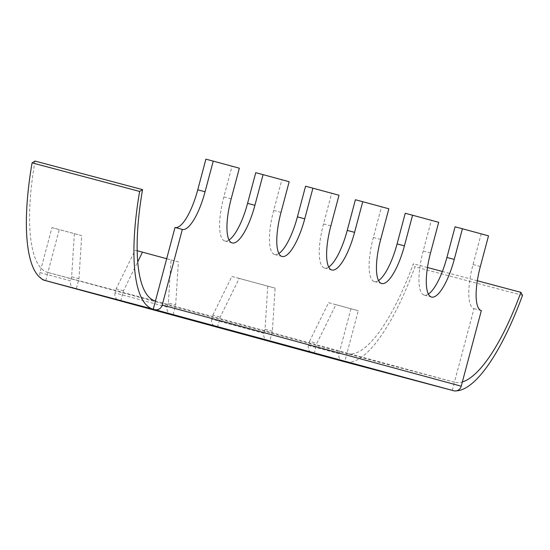 <?xml version="1.0" encoding="UTF-8"?>
<svg xmlns="http://www.w3.org/2000/svg" width="550" height="550" viewBox="0 0 550 550"><rect width="100%" height="100%" fill="white"/><g stroke="black" fill="none" stroke-linecap="round" stroke-linejoin="round"><path stroke-width="0.41" stroke-dasharray="2.75 2.06" d="M314.153 353.519L316.326 345.345L346.878 353.636L344.706 361.811M45.698 280.644L47.871 272.47L316.326 345.345L316.869 343.303L335.906 304.645L358.297 310.722L346.878 353.636A148.026 43.031 104.9 0 0 346.947 353.657A148.026 43.031 104.9 0 0 413.325 263.759L414.947 266.798A156.489 45.492 -75.1 0 1 344.843 361.852M34.987 161.061A148.026 43.031 104.9 0 0 47.871 272.47L59.29 229.556L81.689 235.641L78.966 278.726L76.251 288.942M120.746 301.022L123.468 290.799L137.754 261.779M217.449 327.271L220.165 317.054L239.202 278.396L275.096 288.138L272.374 331.224L269.658 341.44M452.258 390.376L454.438 382.202A148.026 43.031 104.9 0 0 454.499 382.223A148.026 43.031 104.9 0 0 462.357 381.947M456.445 390.837A156.489 45.492 -75.1 0 1 452.402 390.418M477.338 280.761L442.393 271.48M427.46 267.513L413.325 263.759M47.871 272.47L155.43 301.036L454.438 382.202L474.011 308.632A42.295 12.292 -75.1 0 1 473.021 264.543L481.174 233.887L455.07 226.806M522.5 295.364L414.947 266.798M166.691 258.713L178.393 261.889L175.67 304.975L172.954 315.191M481.346 310.585L474.011 308.632M488.51 235.84L481.174 233.887M428.395 294.092A42.295 12.292 -75.1 0 1 424.194 295.116A42.295 12.292 -75.1 0 1 423.184 251.013L431.344 220.364L405.24 213.276M438.673 222.31L431.344 220.364M378.558 280.562A42.295 12.292 -75.1 0 1 374.357 281.586A42.295 12.292 -75.1 0 1 373.354 237.49L381.507 206.834L355.403 199.746M388.843 208.78L381.507 206.834M328.721 267.039A42.295 12.292 -75.1 0 1 324.528 268.056A42.295 12.292 -75.1 0 1 323.517 223.96L331.671 193.304L305.566 186.223M339.006 195.257L331.671 193.304M278.884 253.509A42.295 12.292 -75.1 0 1 274.691 254.533A42.295 12.292 -75.1 0 1 273.68 210.43L281.841 179.781L255.736 172.693M289.169 181.727L281.841 179.781M229.054 239.979A42.295 12.292 -75.1 0 1 224.854 241.003A42.295 12.292 -75.1 0 1 223.85 196.907L232.004 166.251L205.899 159.163M239.339 168.197L232.004 166.251M268.132 341.034A6.346 6.071 105.2 0 1 263.952 333.362L211.75 319.192L212.836 315.102L220.165 317.054M211.75 319.192A6.346 6.071 -74.8 0 0 215.655 326.782M212.836 315.102L231.866 276.444L239.202 278.396M231.866 276.444L275.096 288.138M267.761 286.192L265.045 329.278L272.374 331.224M265.045 329.278L263.952 333.362M171.428 314.786A6.346 6.071 105.2 0 1 167.255 307.113L115.046 292.944L116.132 288.853L135.162 250.195L171.057 259.937L168.341 303.022L175.67 304.975M171.057 259.937L178.393 261.889M168.341 303.022L167.255 307.113M115.046 292.944A6.346 6.071 -74.8 0 0 118.951 300.534M116.132 288.853L123.468 290.799M135.162 250.195L137.204 250.738M74.724 288.537A6.346 6.071 105.2 0 1 70.551 280.864L39.992 272.566L51.954 227.611L59.29 229.556M39.992 272.566A6.346 6.071 -74.8 0 0 41.649 278.795M51.954 227.611L81.689 235.641M74.353 233.688L71.638 276.774L78.966 278.726M71.638 276.774L70.551 280.864M343.179 361.405A6.346 6.071 105.2 0 1 339.006 353.732L308.447 345.441L309.54 341.351L316.869 343.303M308.447 345.441A6.346 6.071 -74.8 0 0 312.359 353.031M309.54 341.351L328.57 302.699L335.906 304.645M328.57 302.699L358.297 310.722M350.969 308.777L339.006 353.732M454.438 382.202L346.878 353.636M480.356 266.489L473.021 264.543M430.519 252.966L423.184 251.013M380.683 239.436L373.354 237.49M330.853 225.906L323.517 223.96M281.016 212.383L273.68 210.43M231.179 198.853L223.85 196.907M454.499 382.223L346.947 353.657M431.53 297.062L424.194 295.116M381.693 283.532L374.357 281.586M331.856 270.002L324.528 268.056M282.026 256.479L274.691 254.533M232.189 242.949L224.854 241.003M182.353 229.426L175.024 227.473"/><path stroke-width="0.82" d="M344.843 361.852A156.489 45.492 -75.1 0 1 344.774 361.831A156.489 45.492 -75.1 0 1 344.706 361.811L343.241 361.426A6.346 6.071 105.2 0 1 343.207 361.419A6.346 6.071 105.2 0 1 343.179 361.405M118.951 300.534A6.346 6.071 -74.8 0 0 119.247 300.623A6.346 6.071 -74.8 0 0 119.281 300.63L74.786 288.551A6.346 6.071 105.2 0 1 74.724 288.537M41.649 278.795A6.346 6.071 -74.8 0 0 44.199 280.252A6.346 6.071 -74.8 0 0 44.234 280.259L45.698 280.644A156.489 45.492 -75.1 0 1 32.079 162.869L34.987 161.061L142.546 189.626A148.026 43.031 104.9 0 0 155.43 301.036L153.251 309.21A156.489 45.492 -75.1 0 1 139.631 191.434L142.546 189.626M312.359 353.031A6.346 6.071 -74.8 0 0 312.654 353.121A6.346 6.071 -74.8 0 0 312.689 353.127L268.187 341.055A6.346 6.071 105.2 0 1 268.159 341.041A6.346 6.071 105.2 0 1 268.132 341.034M462.357 381.947A148.026 43.031 104.9 0 0 520.877 292.325L522.5 295.364A156.489 45.492 -75.1 0 1 456.445 390.837M452.402 390.418A156.489 45.492 -75.1 0 1 452.334 390.397A156.489 45.492 -75.1 0 1 452.258 390.376L344.706 361.811M520.877 292.325L477.338 280.761M442.393 271.48L427.46 267.513M139.631 191.434L32.079 162.869M453.729 390.768L154.722 309.602A6.346 6.071 -74.8 0 0 162.216 305.03L461.223 386.196A6.346 6.071 105.2 0 1 453.729 390.768L452.258 390.376M154.722 309.602L45.698 280.644M119.281 300.63L268.187 341.055M461.223 386.196L481.346 310.585A42.295 12.292 -75.1 0 1 480.356 266.489L488.51 235.84L462.406 228.752L455.07 226.806L446.916 257.455A42.295 12.292 -75.1 0 1 428.395 294.092M462.406 228.752L454.252 259.407A42.295 12.292 -75.1 0 1 431.53 297.062A42.295 12.292 -75.1 0 1 430.519 252.966L438.673 222.31L412.569 215.222L405.24 213.276L397.079 243.932A42.295 12.292 -75.1 0 1 378.558 280.562M412.569 215.222L404.415 245.877A42.295 12.292 -75.1 0 1 381.693 283.532A42.295 12.292 -75.1 0 1 380.683 239.436L388.843 208.78L362.739 201.699L355.403 199.746L347.249 230.402A42.295 12.292 -75.1 0 1 328.721 267.039M362.739 201.699L354.578 232.347A42.295 12.292 -75.1 0 1 331.856 270.002A42.295 12.292 -75.1 0 1 330.853 225.906L339.006 195.257L312.902 188.169L305.566 186.223L297.413 216.872A42.295 12.292 -75.1 0 1 278.884 253.509M312.902 188.169L304.748 218.824A42.295 12.292 -75.1 0 1 282.026 256.479A42.295 12.292 -75.1 0 1 281.016 212.383L289.169 181.727L263.065 174.639L255.736 172.693L247.576 203.349A42.295 12.292 -75.1 0 1 229.054 239.979M263.065 174.639L254.911 205.294A42.295 12.292 -75.1 0 1 232.189 242.949A42.295 12.292 -75.1 0 1 231.179 198.853L239.339 168.197L213.235 161.116L205.899 159.163L197.746 189.819A42.295 12.292 -75.1 0 1 175.037 227.48M213.235 161.116L205.074 191.764A42.295 12.292 -75.1 0 1 182.353 229.426A42.295 12.292 -75.1 0 1 182.339 229.419L175.003 227.466L155.43 301.036M182.339 229.419L162.216 305.03M137.754 261.779L142.498 252.147L166.691 258.713M137.204 250.738L142.498 252.147M44.234 280.259L74.786 288.551M312.689 353.127L343.241 361.426M454.252 259.407L446.916 257.455M404.415 245.877L397.079 243.932M354.578 232.347L347.249 230.402M304.748 218.824L297.413 216.872M254.911 205.294L247.576 203.349M205.074 191.764L197.746 189.819M452.334 390.397L344.774 361.831M312.654 353.121L343.207 361.419M215.951 326.872L268.159 341.041M44.199 280.252L74.752 288.544M171.456 314.793L119.247 300.623"/></g></svg>
